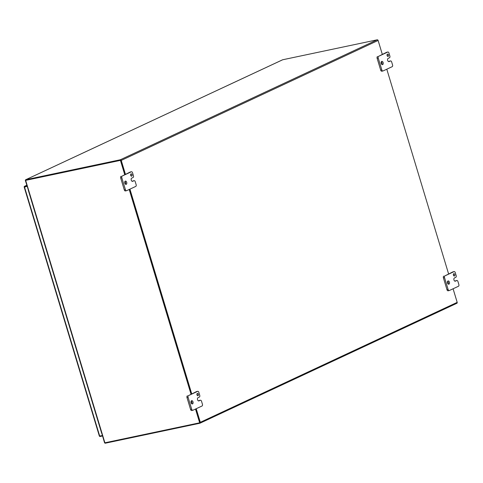 <?xml version="1.0" encoding="UTF-8"?>
<svg xmlns="http://www.w3.org/2000/svg" width="483" height="483" viewBox="0 0 483 483"><rect width="100%" height="100%" fill="white"/><g stroke="black" fill="none" stroke-linecap="round" stroke-linejoin="round"><path stroke-width="0.72" d="M24.808 187.03L27.108 186.299M24.379 187.12L27.108 186.305M26.788 185.243L24.518 186.299A0.833 0.652 65 0 0 24.18 186.921L24.79 186.794M24.518 186.299A0.833 0.652 65 0 1 24.633 186.263L26.951 185.774M24.18 186.921L27.133 186.378M99.407 436.089L102.36 435.545M99.444 436.143A0.833 0.652 -115 0 0 100.18 436.487L102.499 435.998M199.787 422.697L195.808 408.902L199.962 422.661L199.654 422.806L195.5 409.047M191.316 394.013L129.516 189.33L191.316 394.013M124.711 174.586L120.424 160.374L120.732 160.229L125.019 174.441L120.81 160.495M25.931 180.244L25.442 180.413L28.292 189.843M120.515 160.278L25.967 180.231L120.732 160.229M196.213 408.715L200.318 422.311A0.833 0.652 65 0 1 199.908 423.235L105.36 443.195A0.833 0.652 65 0 1 104.473 442.537L101.847 433.486M28.231 189.644L25.4 180.636A0.833 0.652 65 0 1 25.81 179.706L120.358 159.752A0.833 0.652 65 0 1 121.245 160.404L125.423 174.254M129.921 189.143L191.715 393.82M382.295 54.307L378.117 40.463A0.833 0.652 -115 0 0 377.229 39.805L282.682 59.765A0.833 0.652 -115 0 0 282.464 59.862M200.119 423.138L456.779 303.294A0.833 0.652 -115 0 0 457.19 302.364L453.084 288.768M448.586 273.879L386.792 69.196M197.275 395.432A1.201 0.731 78.1 0 0 196.967 393.977M198.024 395.728A1.201 0.731 78.1 0 0 198.374 394.351A1.201 0.731 78.1 0 0 197.432 393.41A1.201 0.731 78.1 0 0 197.336 393.44A1.201 0.731 78.1 0 0 196.986 394.816A1.201 0.731 78.1 0 0 197.927 395.764A1.201 0.731 78.1 0 0 198.024 395.728M191.781 403.782A1.684 1.02 78.1 0 0 191.208 401.059M192.536 403.903A1.684 1.02 78.1 0 0 193.025 401.977A1.684 1.02 78.1 0 0 191.709 400.655A1.684 1.02 78.1 0 0 191.57 400.703A1.684 1.02 78.1 0 0 191.087 402.629A1.684 1.02 78.1 0 0 192.403 403.951A1.684 1.02 78.1 0 0 192.536 403.903M200.312 400.268A1.443 0.875 -101.9 0 1 200.433 400.226A1.443 0.875 -101.9 0 1 201.532 401.264L202.431 404.241A1.443 0.875 -101.9 0 1 202.045 405.992L192.922 410.248A1.443 0.875 -101.9 0 1 192.808 410.284A1.443 0.875 -101.9 0 1 191.703 409.252L188.11 397.358A1.443 0.875 -101.9 0 1 188.503 395.607L197.625 391.351A1.443 0.875 -101.9 0 1 197.74 391.315A1.443 0.875 -101.9 0 1 198.839 392.347L199.739 395.323A1.443 0.875 -101.9 0 1 199.352 397.068L198.006 397.696A1.678 1.014 78.1 0 0 197.553 399.731A1.678 1.014 78.1 0 0 198.839 400.938A1.678 1.014 78.1 0 0 198.972 400.89L200.312 400.268L198.392 400.878M196.744 391.538A1.443 0.875 78.1 0 0 196.617 391.55A1.443 0.875 78.1 0 0 196.503 391.586L197.625 391.351M188.503 395.607L196.503 391.586M187.386 395.843A1.443 0.875 78.1 0 0 186.993 397.594L188.11 397.358M191.703 409.252L190.586 409.487L186.993 397.594M190.586 409.487A1.443 0.875 78.1 0 0 191.685 410.52A1.443 0.875 78.1 0 0 191.805 410.484M130.984 175.86A1.201 0.731 78.1 0 0 130.676 174.405M131.732 176.156A1.201 0.731 78.1 0 0 132.082 174.78A1.201 0.731 78.1 0 0 131.141 173.838A1.201 0.731 78.1 0 0 131.044 173.874A1.201 0.731 78.1 0 0 130.694 175.244A1.201 0.731 78.1 0 0 131.636 176.192A1.201 0.731 78.1 0 0 131.732 176.156M125.489 184.21A1.684 1.02 78.1 0 0 124.916 181.487M126.244 184.331A1.684 1.02 78.1 0 0 126.733 182.405A1.684 1.02 78.1 0 0 125.417 181.083A1.684 1.02 78.1 0 0 125.278 181.131A1.684 1.02 78.1 0 0 124.789 183.057A1.684 1.02 78.1 0 0 126.111 184.379A1.684 1.02 78.1 0 0 126.244 184.331M134.02 180.696A1.443 0.875 -101.9 0 1 134.141 180.654A1.443 0.875 -101.9 0 1 135.24 181.693L136.14 184.669A1.443 0.875 -101.9 0 1 135.747 186.42L126.631 190.676A1.443 0.875 -101.9 0 1 126.516 190.713A1.443 0.875 -101.9 0 1 125.411 189.68L121.819 177.786A1.443 0.875 -101.9 0 1 122.211 176.035L131.328 171.779A1.443 0.875 -101.9 0 1 131.448 171.743A1.443 0.875 -101.9 0 1 132.547 172.775L133.447 175.752A1.443 0.875 -101.9 0 1 133.06 177.502L131.714 178.124A1.678 1.014 78.1 0 0 131.261 180.159A1.678 1.014 78.1 0 0 132.547 181.367A1.678 1.014 78.1 0 0 132.68 181.318L134.02 180.696L132.101 181.306M130.446 171.966A1.443 0.875 78.1 0 0 130.325 171.978A1.443 0.875 78.1 0 0 130.211 172.014L131.328 171.779M122.211 176.035L130.211 172.014M121.088 176.277A1.443 0.875 78.1 0 0 120.702 178.022L121.819 177.786M125.411 189.68L124.294 189.916L120.702 178.022M124.294 189.916A1.443 0.875 78.1 0 0 125.393 190.954A1.443 0.875 78.1 0 0 125.508 190.912M453.694 275.702A1.201 0.731 78.1 0 0 453.386 274.247M454.443 275.998A1.201 0.731 78.1 0 0 454.793 274.622A1.201 0.731 78.1 0 0 453.851 273.68A1.201 0.731 78.1 0 0 453.754 273.71A1.201 0.731 78.1 0 0 453.404 275.087A1.201 0.731 78.1 0 0 454.346 276.034A1.201 0.731 78.1 0 0 454.443 275.998M448.2 284.052A1.684 1.02 78.1 0 0 447.626 281.329M448.955 284.173A1.684 1.02 78.1 0 0 449.444 282.247A1.684 1.02 78.1 0 0 448.121 280.925A1.684 1.02 78.1 0 0 447.989 280.973A1.684 1.02 78.1 0 0 447.5 282.899A1.684 1.02 78.1 0 0 448.822 284.221A1.684 1.02 78.1 0 0 448.955 284.173M456.731 280.538A1.443 0.875 -101.9 0 1 456.846 280.496A1.443 0.875 -101.9 0 1 457.95 281.535L458.85 284.511A1.443 0.875 -101.9 0 1 458.458 286.262L449.341 290.518A1.443 0.875 -101.9 0 1 449.226 290.555A1.443 0.875 -101.9 0 1 448.121 289.522L444.529 277.628A1.443 0.875 -101.9 0 1 444.921 275.878L454.038 271.621A1.443 0.875 -101.9 0 1 454.159 271.585A1.443 0.875 -101.9 0 1 455.258 272.617L456.157 275.594A1.443 0.875 -101.9 0 1 455.765 277.339L454.425 277.966A1.678 1.014 78.1 0 0 453.972 280.001A1.678 1.014 78.1 0 0 455.258 281.209A1.678 1.014 78.1 0 0 455.391 281.16L456.731 280.538L454.811 281.148M453.157 271.808A1.443 0.875 78.1 0 0 453.036 271.82A1.443 0.875 78.1 0 0 452.921 271.857L454.038 271.621M444.921 275.878L452.921 271.857M443.799 276.113A1.443 0.875 78.1 0 0 443.412 277.864L444.529 277.628M448.121 289.522L446.998 289.758L443.412 277.864M446.998 289.758A1.443 0.875 78.1 0 0 448.103 290.79A1.443 0.875 78.1 0 0 448.218 290.754M387.402 56.131A1.201 0.731 78.1 0 0 387.094 54.676M388.151 56.426A1.201 0.731 78.1 0 0 388.501 55.05A1.201 0.731 78.1 0 0 387.559 54.108A1.201 0.731 78.1 0 0 387.463 54.144A1.201 0.731 78.1 0 0 387.112 55.515A1.201 0.731 78.1 0 0 388.054 56.463A1.201 0.731 78.1 0 0 388.151 56.426M381.908 64.48A1.684 1.02 78.1 0 0 381.335 61.758M382.663 64.601A1.684 1.02 78.1 0 0 383.152 62.675A1.684 1.02 78.1 0 0 381.83 61.353A1.684 1.02 78.1 0 0 381.697 61.401A1.684 1.02 78.1 0 0 381.208 63.327A1.684 1.02 78.1 0 0 382.524 64.65A1.684 1.02 78.1 0 0 382.663 64.601M390.439 60.967A1.443 0.875 -101.9 0 1 390.554 60.924A1.443 0.875 -101.9 0 1 391.659 61.963L392.558 64.939A1.443 0.875 -101.9 0 1 392.166 66.69L383.049 70.947A1.443 0.875 -101.9 0 1 382.928 70.983A1.443 0.875 -101.9 0 1 381.83 69.95L378.237 58.057A1.443 0.875 -101.9 0 1 378.63 56.306L387.746 52.049A1.443 0.875 -101.9 0 1 387.867 52.013A1.443 0.875 -101.9 0 1 388.966 53.045L389.866 56.022A1.443 0.875 -101.9 0 1 389.473 57.773L388.133 58.395A1.678 1.014 78.1 0 0 387.68 60.429A1.678 1.014 78.1 0 0 388.96 61.637A1.678 1.014 78.1 0 0 389.099 61.589L390.439 60.967L388.519 61.576M386.865 52.236A1.443 0.875 78.1 0 0 386.744 52.249A1.443 0.875 78.1 0 0 386.629 52.285L387.746 52.049M378.63 56.306L386.629 52.285M377.507 56.547A1.443 0.875 78.1 0 0 377.12 58.292L378.237 58.057M381.83 69.95L380.707 70.186L377.12 58.292M380.707 70.186A1.443 0.875 78.1 0 0 381.811 71.224A1.443 0.875 78.1 0 0 381.926 71.182M120.424 160.374L25.442 180.413M101.835 433.215L104.678 442.845L199.654 422.806M191.002 394.152L129.209 189.475M24.573 186.836L25.696 186.601M26.794 185.255L24.633 186.263M99.709 436.107L24.482 186.939M457.19 302.364L200.318 422.311M121.245 160.404L378.117 40.463M377.229 39.805L120.358 159.752M282.682 59.765L25.81 179.706M25.659 180.376L104.889 442.808M24.15 186.957L99.377 436.131M456.894 303.258L200.022 423.199M282.567 59.801L25.696 179.742M199.31 400.461L200.433 400.226M196.617 391.55L197.74 391.315M191.685 410.52L192.808 410.284M133.018 180.89L134.141 180.654M130.325 171.978L131.448 171.743M125.393 190.954L126.516 190.713M455.729 280.732L456.846 280.496M453.036 271.82L454.159 271.585M448.103 290.79L449.226 290.555M389.437 61.16L390.554 60.924M386.744 52.249L387.867 52.013M381.811 71.224L382.928 70.983M28.201 189.916L101.684 433.317"/></g></svg>
